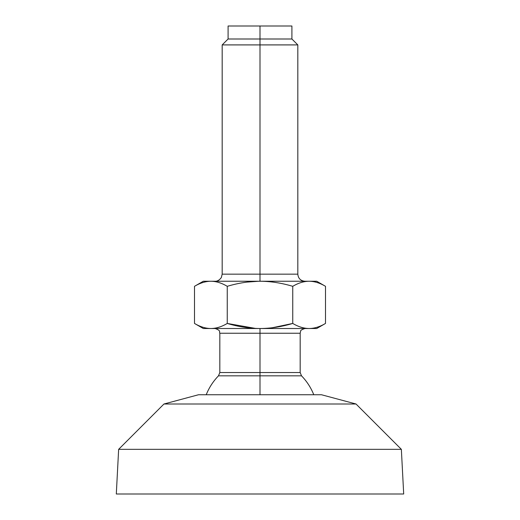 <?xml version="1.0" encoding="UTF-8"?>
<svg xmlns="http://www.w3.org/2000/svg" width="520" height="520" viewBox="0 0 520 520"><rect width="100%" height="100%" fill="white"/><g stroke="black" fill="none" stroke-linecap="round" stroke-linejoin="round"><path stroke-width="0.78" d="M321.451 394.738L198.549 394.738L163.976 404.001L198.549 394.738L321.451 394.738L356.025 404.001L321.451 394.738M356.025 404.001L163.976 404.001L356.025 404.001L401.356 449.332L118.645 449.332L163.976 404.001L118.645 449.332L116.305 494L118.645 449.332L401.356 449.332L356.025 404.001M403.696 494L401.356 449.332L403.696 494L116.305 494L403.696 494M206.219 394.738C209.072 387.634 213.161 381.329 218.484 375.83L260 375.83L260 394.738L260 375.83L301.516 375.83L260 375.83L260 372.541L260 375.83L218.484 375.83L219.823 372.541L260 372.541L219.823 372.541L219.823 333.242L260 333.242L260 372.541L260 333.242L300.177 333.242L300.644 331.195C300.281 330.525 301.697 329.635 304.902 328.517M215.098 328.517C221.559 330.766 218.914 331.844 219.823 333.242L260 333.242L260 328.517L260 333.242L300.177 333.242L300.177 372.541L260 372.541L300.177 372.541L301.516 375.83C306.839 381.329 310.928 387.634 313.781 394.738M210.88 281.249C205.576 281.288 200.115 282.978 194.506 286.312L203.281 281.249L316.719 281.249L325.494 286.312C319.885 282.978 314.425 281.288 309.12 281.249C314.425 281.288 319.885 282.978 325.494 286.312C319.885 282.978 314.425 281.288 309.12 281.249C303.823 281.288 298.363 282.978 292.747 286.312C281.522 282.978 270.608 281.288 260 281.249L309.12 281.249C303.823 281.288 298.363 282.978 292.747 286.312C281.522 282.978 270.608 281.288 260 281.249C249.392 281.288 238.478 282.978 227.253 286.312C221.637 282.978 216.177 281.288 210.88 281.249L260 281.249C249.392 281.288 238.478 282.978 227.253 286.312C221.637 282.978 216.177 281.288 210.88 281.249C200.824 281.249 200.824 281.249 210.88 281.249C205.576 281.288 200.115 282.978 194.506 286.312L194.506 323.447C200.115 326.781 205.576 328.471 210.88 328.517C200.824 328.517 200.824 328.517 210.88 328.517L309.12 328.517C314.425 328.471 319.885 326.781 325.494 323.447L325.494 286.312L325.494 323.447L316.719 328.517L260 328.517C270.608 328.471 281.522 326.781 292.747 323.447L272.22 327.762L292.747 323.447C298.363 326.781 303.823 328.471 309.12 328.517C314.425 328.471 319.885 326.781 325.494 323.447M194.506 286.312L194.506 323.447C200.115 326.781 205.576 328.471 210.88 328.517C216.177 328.471 221.637 326.781 227.253 323.447L255.379 328.406L227.253 323.447C238.478 326.781 249.392 328.471 260 328.517L210.88 328.517C216.177 328.471 221.637 326.781 227.253 323.447L227.253 286.312L227.253 323.447C238.478 326.781 249.392 328.471 260 328.517C270.608 328.471 281.522 326.781 292.747 323.447L292.747 286.312L292.747 323.447C298.363 326.781 303.823 328.471 309.12 328.517M246.909 282.106L258.642 281.255L246.909 282.106M210.88 328.517L203.281 328.517L194.506 323.447M304.902 281.249C300.599 280.826 298.233 278.46 297.817 274.157L297.817 44.909L260 44.909L297.817 44.909L291.909 39L291.909 26L228.092 26L260 26L260 39L291.909 39L260 39L260 44.909L260 26L228.092 26L228.092 39L260 39L228.092 39L222.183 44.909L260 44.909L222.183 44.909L222.183 274.157L260 274.157L260 44.909L260 274.157L297.817 274.157L260 274.157L260 281.249L260 274.157L222.183 274.157L221.338 277.524C218.335 281.827 214.832 281.255 215.098 281.249"/></g></svg>
